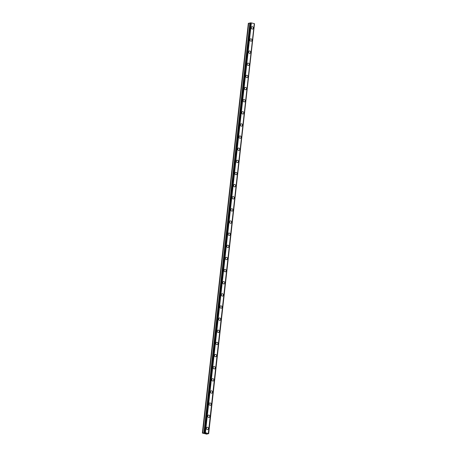 <?xml version="1.0" encoding="UTF-8"?>
<svg xmlns="http://www.w3.org/2000/svg" width="457" height="457" viewBox="0 0 457 457"><rect width="100%" height="100%" fill="white"/><g stroke="black" fill="none" stroke-linecap="round" stroke-linejoin="round"><path stroke-width="0.69" d="M207.084 427.261A1.188 1.017 -104.7 0 1 207.684 429.563A1.188 1.017 -104.7 0 1 207.084 427.261A1.188 1.017 -104.7 0 1 207.689 429.563M208.443 415.122A1.188 1.017 -104.7 0 1 209.049 417.424A1.188 1.017 -104.7 0 1 208.443 415.122A1.188 1.017 -104.7 0 1 209.049 417.43M209.809 402.983A1.188 1.017 -104.7 0 1 210.409 405.29A1.188 1.017 -104.7 0 1 209.809 402.983A1.188 1.017 -104.7 0 1 210.409 405.29M211.168 390.849A1.188 1.017 -104.7 0 1 211.768 393.151A1.188 1.017 -104.7 0 1 211.168 390.849A1.188 1.017 -104.7 0 1 211.768 393.151M212.528 378.71A1.188 1.017 -104.7 0 1 213.133 381.012A1.188 1.017 -104.7 0 1 212.528 378.71A1.188 1.017 -104.7 0 1 213.133 381.012M213.893 366.571A1.188 1.017 -104.7 0 1 214.493 368.879A1.188 1.017 -104.7 0 1 213.893 366.571A1.188 1.017 -104.7 0 1 214.493 368.879M215.253 354.438A1.188 1.017 -104.7 0 1 215.853 356.74A1.188 1.017 -104.7 0 1 215.253 354.438A1.188 1.017 -104.7 0 1 215.853 356.74M216.612 342.299A1.188 1.017 -104.7 0 1 217.218 344.601A1.188 1.017 -104.7 0 1 216.612 342.299A1.188 1.017 -104.7 0 1 217.218 344.601M217.972 330.16A1.188 1.017 -104.7 0 1 218.577 332.468A1.188 1.017 -104.7 0 1 217.978 330.16A1.188 1.017 -104.7 0 1 218.577 332.468M219.337 318.026A1.188 1.017 -104.7 0 1 219.937 320.328A1.188 1.017 -104.7 0 1 219.337 318.026A1.188 1.017 -104.7 0 1 219.937 320.328M220.697 305.887A1.188 1.017 -104.7 0 1 221.302 308.189A1.188 1.017 -104.7 0 1 220.697 305.887A1.188 1.017 -104.7 0 1 221.302 308.189M222.056 293.748A1.188 1.017 -104.7 0 1 222.662 296.056A1.188 1.017 -104.7 0 1 222.062 293.748A1.188 1.017 -104.7 0 1 222.662 296.056M223.422 281.615A1.188 1.017 -104.7 0 1 224.021 283.917A1.188 1.017 -104.7 0 1 223.422 281.615A1.188 1.017 -104.7 0 1 224.021 283.917M224.781 269.476A1.188 1.017 -104.7 0 1 225.387 271.778A1.188 1.017 -104.7 0 1 224.781 269.476A1.188 1.017 -104.7 0 1 225.387 271.778M226.141 257.337A1.188 1.017 -104.7 0 1 226.746 259.645A1.188 1.017 -104.7 0 1 226.146 257.337A1.188 1.017 -104.7 0 1 226.746 259.645M227.506 245.203A1.188 1.017 -104.7 0 1 228.106 247.505A1.188 1.017 -104.7 0 1 227.506 245.203A1.188 1.017 -104.7 0 1 228.106 247.505M228.866 233.064A1.188 1.017 -104.7 0 1 229.471 235.366A1.188 1.017 -104.7 0 1 228.866 233.064A1.188 1.017 -104.7 0 1 229.471 235.366M230.225 220.925A1.188 1.017 -104.7 0 1 230.831 223.233A1.188 1.017 -104.7 0 1 230.225 220.925A1.188 1.017 -104.7 0 1 230.831 223.233M231.59 208.792A1.188 1.017 -104.7 0 1 232.19 211.094A1.188 1.017 -104.7 0 1 231.59 208.792A1.188 1.017 -104.7 0 1 232.19 211.094M232.95 196.653A1.188 1.017 -104.7 0 1 233.556 198.955A1.188 1.017 -104.7 0 1 232.95 196.653A1.188 1.017 -104.7 0 1 233.556 198.955M234.31 184.514A1.188 1.017 -104.7 0 1 234.915 186.822A1.188 1.017 -104.7 0 1 234.31 184.514A1.188 1.017 -104.7 0 1 234.915 186.822M235.675 172.38A1.188 1.017 -104.7 0 1 236.275 174.683A1.188 1.017 -104.7 0 1 235.675 172.375A1.188 1.017 -104.7 0 1 236.275 174.683M237.034 160.241A1.188 1.017 -104.7 0 1 237.634 162.543A1.188 1.017 -104.7 0 1 237.034 160.241A1.188 1.017 -104.7 0 1 237.64 162.543M238.394 148.102A1.188 1.017 -104.7 0 1 239 150.41A1.188 1.017 -104.7 0 1 238.394 148.102A1.188 1.017 -104.7 0 1 239 150.41M239.759 135.963A1.188 1.017 -104.7 0 1 240.359 138.271A1.188 1.017 -104.7 0 1 239.759 135.963A1.188 1.017 -104.7 0 1 240.359 138.271M241.119 123.83A1.188 1.017 -104.7 0 1 241.719 126.132A1.188 1.017 -104.7 0 1 241.119 123.83A1.188 1.017 -104.7 0 1 241.724 126.132M242.478 111.691A1.188 1.017 -104.7 0 1 243.084 113.999A1.188 1.017 -104.7 0 1 242.478 111.691A1.188 1.017 -104.7 0 1 243.084 113.999M243.844 99.552A1.188 1.017 -104.7 0 1 244.444 101.86A1.188 1.017 -104.7 0 1 243.844 99.552A1.188 1.017 -104.7 0 1 244.444 101.86M245.203 87.418A1.188 1.017 -104.7 0 1 245.803 89.721A1.188 1.017 -104.7 0 1 245.203 87.418A1.188 1.017 -104.7 0 1 245.809 89.721M246.563 75.279A1.188 1.017 -104.7 0 1 247.168 77.587A1.188 1.017 -104.7 0 1 246.563 75.279A1.188 1.017 -104.7 0 1 247.168 77.581M247.928 63.14A1.188 1.017 -104.7 0 1 248.528 65.448A1.188 1.017 -104.7 0 1 247.928 63.14A1.188 1.017 -104.7 0 1 248.528 65.448M249.288 51.007A1.188 1.017 -104.7 0 1 249.888 53.309A1.188 1.017 -104.7 0 1 249.288 51.007A1.188 1.017 -104.7 0 1 249.888 53.309M250.647 38.868A1.188 1.017 -104.7 0 1 251.253 41.17A1.188 1.017 -104.7 0 1 250.647 38.868A1.188 1.017 -104.7 0 1 251.253 41.17M252.013 26.729A1.188 1.017 -104.7 0 1 252.612 29.037A1.188 1.017 -104.7 0 1 252.013 26.729A1.188 1.017 -104.7 0 1 252.612 29.037M249.853 23.256L248.34 23.296L202.377 433.07L205.399 432.688L208.66 433.704L207.232 433.676L207.324 434.053L206.718 434.139L202.377 433.07M208.369 433.425L254.332 23.65L251.361 22.913L249.893 22.89L203.931 432.665M254.321 23.747L208.529 433.579M208.66 433.704L254.492 23.804M205.399 433.162L205.787 433.253L205.399 433.162M205.01 433.265L205.399 433.356M204.93 433.259L205.816 433.247M206.05 433.356L206.353 433.373M205.861 433.476L206.25 433.373M248.699 23.198L202.737 432.973M250.036 22.85L204.073 432.625M250.556 22.879L204.593 432.653M251.179 22.907L205.216 432.682M251.361 22.913L205.399 432.688M254.298 23.604L208.335 433.379M207.364 433.687L207.324 434.053"/></g></svg>

